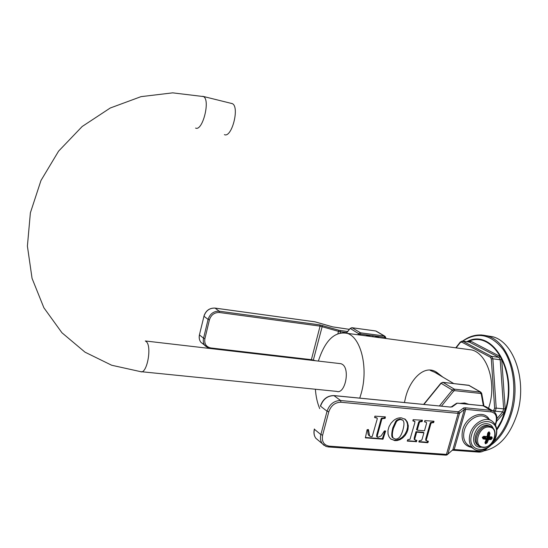 <?xml version="1.0" encoding="UTF-8"?>
<svg xmlns="http://www.w3.org/2000/svg" width="548" height="548" viewBox="0 0 548 548"><rect width="100%" height="100%" fill="white"/><g stroke="black" fill="none" stroke-linecap="round" stroke-linejoin="round"><path stroke-width="0.82" d="M483.911 450.86C498.899 447.846 509.969 435.564 517.134 414C527.464 381.278 514.003 341.849 492.638 336.732L486.22 335.691M488.569 408.301L489.227 406.171C496.618 382.353 487.158 353.583 471.753 349.953L466.54 349.261M315.395 389.238C315.901 396.553 317.347 403.013 319.731 408.63M359.769 398.115L361.255 393.238C368.599 367.509 360.769 336.815 346.953 333.307L471.753 349.953M404.431 402.506L405.541 397.711C409.589 380.113 424.823 362.708 437.736 373.106L442.873 377.12M318.367 361.084C325.067 340.445 334.595 331.191 346.953 333.307M140.507 371.626L336.712 391.388C345.096 394.629 350.391 368.9 342.26 364.304L341.048 363.714L145.309 340.972L146.22 341.568C152.296 346.322 146.843 374.935 140.507 371.626L111.696 365.249L85.015 352.172L61.938 332.759L43.881 307.771L32.058 278.37L27.4 246.114L30.38 212.823L40.97 180.504L58.595 151.138L82.186 126.492L110.244 108.011L141.028 96.647L172.682 92.852L203.418 96.558C210.658 99.599 202.623 131.65 195.574 128.074M231.571 103.373L232.29 103.634C239.894 106.744 231.79 138.267 224.385 134.644M385.333 338.424L384.621 337.287L360.748 334.088L360.495 332.8L358.755 333.581L357.782 334.753M436.167 372.25L439.051 374.853M430.249 370.407L434.646 372.243L453.689 383.538M459.813 403.39L464.608 402.972L468.876 404.301M426.378 439.674L430.831 423.878L431.303 422.974L433.742 422.453L433.948 421.234L424.823 420.604L424.604 421.905L426.406 422.371L426.508 423.522L424.488 430.803L417.206 430.201L419.268 422.885L419.857 421.892L422.2 421.433L422.44 420.227L413.124 419.686L412.911 420.912L414.939 421.522L414.665 423.337L410.007 439.304L407.856 439.592L407.28 441.106L416.535 441.64L416.775 440.352L414.891 439.859L414.822 438.777L416.651 432.173L423.933 432.769L422.063 439.338L421.501 440.332L419.165 440.777L418.912 441.976L427.7 442.716L428.324 441.209L426.467 440.777L426.378 439.674L425.686 439.188L430.132 423.412L430.605 422.508L432.687 422.282L433.276 421.131M402.759 437.866L405.123 435.441L406.863 432.598L407.979 429.379L408.308 425.741L407.28 421.885L405.424 419.439L401.396 417.864C398.56 417.61 395.889 418.562 393.389 420.706L391.025 423.186L389.025 426.632L387.97 430.481L388.046 434.071L389.005 436.763L390.491 438.777L394.834 440.633L397.197 440.537L400.04 439.633L402.759 437.866L402.088 437.373L404.842 434.42L406.712 430.851L407.602 427.043L407.486 424.125L406.602 421.405L404.602 418.85M377.367 435.502L381.792 419.302L382.168 418.672L385.107 418.371L385.367 416.864L374.914 416.151L374.62 417.528L377.182 418.151L377.25 418.905L372.229 436.516L371.222 436.763L369.599 436.023L368.468 429.625L367.091 429.728L365.379 437.831L383.004 439.181L385.634 431.016L384.415 430.92L381.113 435.9L378.017 437.283L377.346 437.044L377.367 435.502L376.702 435.009L381.127 418.83L381.504 418.193L384.333 417.966L384.73 416.809M418.932 441.613L427.008 442.229L427.652 441.078M423.933 432.769L423.241 432.29L415.966 431.694L416.651 432.173M415.035 437.962L414.35 437.475L415.966 431.694M414.432 439.51L414.35 437.475M407.267 440.715L415.37 441.339L416.117 440.202M414.206 421.138L414.706 421.282M412.877 420.569L413.521 420.665M421.7 421.72L421.008 421.254L421.748 420.104M419.268 422.885L418.576 422.412L419.165 421.419L421.008 421.254M419.021 423.7L418.336 423.227L418.576 422.412M417.206 430.201L416.521 429.721L418.336 423.227M425.769 422.138L426.303 422.303M424.549 421.59L425.07 421.672M433.386 422.755L432.687 422.282M426.063 440.441L425.686 439.188M390.827 439.078L394.163 440.14L396.526 440.044L399.369 439.14L402.088 437.373M393.396 438.181L392.848 437.777C391.416 437.331 391.382 434.037 392.752 427.878L395.725 421.289L396.875 420.049L399.835 418.967L402.307 419.857M402.965 429.762C401.177 436.194 398.67 439.291 395.444 439.058L393.519 438.27C392.032 436.845 391.998 433.543 393.423 428.358L396.403 421.761L397.54 420.535L400.198 419.453L402.732 420.158C404.287 421.501 404.362 424.7 402.965 429.762M385.545 431.55L384.929 430.927M365.358 437.51L382.34 438.688L384.881 431.057M368.496 429.831L368.133 429.557M369.551 435.982L368.948 435.523C368.174 435.091 367.79 433.297 367.797 430.139L367.831 429.543M376.819 436.653L376.702 435.009M374.633 417.199L377.038 418.062M385.107 418.371L384.436 417.898M384.86 418.473L384.189 418.001M485.432 443.75L484.946 442.64L486.247 439.393L483.055 438.907L482.37 437.249L483.829 436.242L487.049 436.646L487.768 432.975L488.919 431.81L489.967 433.167L489.323 436.838L491.837 436.907L492.268 438.058L491.063 439.551L488.521 439.578L487.151 442.818L485.672 443.77L485.165 442.613M487.151 442.818L486.364 442.442L485.562 442.839L485.672 443.77M492.186 438.345L491.268 438.085L490.809 438.736L488.337 438.763L488.521 439.578L487.699 439.284L486.364 442.442L485.466 441.976M484.946 442.64L486.48 439.373M488.919 431.81L487.905 432.941M489.152 431.831L488.583 432.351M488.727 432.386L489.111 433.043L488.48 436.619L488.843 437.242L489.323 436.838L487.405 436.146M489.967 433.167L488.104 432.66M488.583 437.133L487.754 436.297L488.645 432.372M491.837 436.907L489.008 437.236M488.953 437.249L491.309 437.311L491.268 438.085L490.378 437.482L487.049 436.955M492.268 438.058L490.446 437.311M491.063 439.551L490.302 437.715L487.487 437.489L487.658 438.263L490.474 438.496L491.138 437.311M485.151 442.654L486.035 442.195L487.028 438.79L487.658 438.263L488.337 438.763L487.699 439.284L486.227 438.537L487.487 437.489M485.206 442.702L485.562 442.839L485.24 442.469M483.055 438.907L483.014 438.105L486.124 438.578L486.247 439.393L485.898 438.373M482.288 437.537L482.72 437.249M482.37 437.249L483.439 436.646M483.829 436.242L483.473 436.667M487.768 432.975L487.295 436.585L486.617 437.057L483.562 436.667M488.843 437.242L487.953 436.872L487.556 437.249M485.96 436.989L482.939 436.872M482.624 437.694L485.59 438.099L485.418 437.318L486.055 438.427M496.694 429.2L501.447 420.754L505.064 411.075C517.668 371.633 492.405 328.978 467.629 341.801M496.543 421.439L504.009 412.836L505.201 408.781L501.721 359.652L500.043 356.447L470.979 341.322L468.554 341.931M496.776 429.995C500.488 424.632 503.4 418.398 505.509 411.288C518.435 370.845 492.015 327.553 466.848 341.699M462.738 341.13C477.459 331.465 490.898 334.218 503.078 349.391C513.743 364.53 516.976 390.998 510.414 413.171C506.701 425.412 501.098 434.954 493.618 441.791M475.26 335.376L481.226 334.931L487.145 335.951C508.428 341.062 521.799 380.607 511.469 413.445C507.064 427.755 500.29 438.277 491.152 445.01M500.043 356.447L498.933 357.351L469.287 342.034M501.721 359.652L500.194 359.748L498.933 357.351L491.597 356.385L462.724 341.192L469.903 342.185L470.979 341.322M505.201 408.781L503.646 408.863L500.194 359.748L492.844 358.796L491.597 356.385L490.474 357.289L461.642 342.055L462.724 341.192L461.964 341.055M504.009 412.836L502.756 411.904L503.646 408.863L496.214 408.116L492.844 358.796L491.309 358.899L490.474 357.289M496.954 418.604L502.756 411.904L495.317 411.178L496.214 408.116L494.652 408.205L491.309 358.899M461.642 342.055L460.334 342.486L456.114 347.87M493.296 411.13L494.652 408.205M494.056 410.24L495.317 411.178L494.543 412.075M460.334 342.486L460.43 341.87M202.726 96.304L232.29 103.634M379.278 337.616L375.777 336.102L375.599 337.13M372.784 335.595L372.811 336.753M385.532 337.171L384.354 336.013L360.495 332.8L352.042 327.725L375.681 330.958L384.354 336.013L384.621 337.287M365.653 335.801L369.736 335.287L369.79 336.349M360.748 334.088L359.467 334.972M359.878 334.472L350.323 328.485L351.974 327.69L350.179 328.416L346.446 333.15M385.21 337.863L385.648 337.273L384.854 336.184L376.175 331.129M350.151 328.451L346.281 333.109M351.734 327.711L375.435 330.924M340.164 332.958L340.466 331.787L346.685 332.615M349.391 329.362L332.609 326.868L315.011 321.84L215.035 308.106L219.234 311.202L319.854 324.889L338.924 330.252L347.596 331.526M340.233 330.54L340.466 331.787L338.5 331.362L338.924 330.252M208.891 348.357L204.966 345.713C203.397 343.596 202.924 341.103 203.555 338.253L208.082 319.409L203.972 316.237L199.431 334.862L203.972 316.237C205.87 310.648 209.562 307.942 215.035 308.106L214.83 308.086M349.412 329.341L332.636 326.855L314.949 321.806L214.98 308.079C209.473 307.894 205.788 310.593 203.911 316.175L203.938 316.073M204.363 344.815L200.904 342.322C199.342 340.219 198.876 337.746 199.493 334.924L203.555 338.253L204.897 338.691L209.432 319.84L208.082 319.409C210 313.771 213.72 311.038 219.234 311.202L219.399 312.504L320.073 326.129L338.5 331.362L337.911 333.616M209.432 319.84C211.151 314.805 214.474 312.36 219.399 312.504M319.854 324.889L320.073 326.129L311.38 359.673L210.816 347.953C206.144 346.891 204.164 343.808 204.897 338.691M322.471 325.457L313.34 360.084L311.38 359.673L311.086 360.235M208.781 348.35L200.904 342.322C199.314 340.192 198.821 337.705 199.431 334.862L199.458 334.753M210.535 348.549L210.816 347.953M313.251 360.488L313.34 360.084L315.607 360.762M440.832 383.237L443.01 382.381L468.8 385.271L480.808 392.135L454.244 389.128L442.894 382.326L440.873 383.189L423.631 404.39M423.919 404.417L441.099 383.299L452.305 390.066L439.428 405.945M468.526 385.203L480.274 391.964L480.651 393.464L454.607 390.649L453.634 391.121L441.455 406.143M442.722 382.312L469.335 385.45M454.607 390.649L454.244 389.128L452.305 390.066L453.634 391.121M483.37 405.773L481.274 394.101L480.651 393.464M481.274 394.101L481.706 393.402L480.808 392.135M452.497 450.264L453.36 450.25L454.196 449.524L452.847 449.723L447.832 454.182L446.442 454.395L329.266 446.161C323.765 445.147 321.546 441.489 322.621 435.174L328.8 411.795C331.054 405.52 335.102 402.335 340.938 402.246L458.162 413.37L459.539 413.233L464.368 409.507L465.711 409.377L491.077 411.856C495.57 412.877 497.221 416.233 496.029 421.905L495.234 424.618M453.525 450.264L478.719 452.1L479.569 451.388L454.196 449.524L465.711 409.377L465.327 407.794L490.679 410.301L483.165 405.787L457.957 403.246L456.6 403.26L455.641 403.958M445.777 455.141L446.956 454.963L452.847 449.723L464.368 409.507L463.54 407.965L465.327 407.794M328.636 446.969L445.599 455.135L446.442 454.395L458.162 413.37L457.779 411.754L458.697 411.664L463.54 407.965M324.053 445.394L322.245 443.633L325.916 446.394L328.485 446.963L329.266 446.161M457.066 403.328L452.162 406.897L450.326 407.061L333.985 395.635C327.499 395.718 323.012 399.232 320.532 406.184L327.046 411.212L320.875 434.585L314.456 429.31C313.607 432.804 314.066 435.79 315.833 438.277L322.245 443.633C320.47 441.126 320.018 438.112 320.875 434.585L322.621 435.174M314.388 428.968L314.333 429.18C313.504 432.701 314.004 435.735 315.833 438.277L318.669 440.647M320.457 405.856L320.402 406.054C322.841 399.115 327.327 395.615 333.862 395.574L340.63 400.526L457.779 411.754M458.697 411.664L459.539 413.233L447.832 454.182M496.029 421.905L496.454 421.748C497.625 417.007 496.604 413.493 493.406 411.199L490.679 410.301L491.077 411.856M493.406 411.199L485.877 406.691L482.85 405.712M485.74 449.127L479.569 451.388M489.206 419.343C483.884 409.109 466.163 415.905 462.697 429.755C460.676 439.749 463.615 445.627 471.513 447.38M340.938 402.246L340.63 400.526C334.095 400.622 329.56 404.184 327.046 411.212L328.8 411.795M450.326 407.061L333.705 395.553M452.162 406.897L450.011 406.979M485.877 406.691L483.021 405.732L457.827 403.184L456.6 403.26L451.12 407.02M428.365 441.503L427.796 441.099M428.111 442.4L427.419 441.914M427.7 442.716L427.008 442.229M419.241 442.072L418.871 441.811M414.822 438.777L414.137 438.29M414.822 439.791L414.144 439.304M416.829 440.599L416.316 440.229M416.535 441.64L415.857 441.147M416.055 441.825L415.37 441.339M413.699 421.063L413.014 420.59M422.487 420.398L422.104 420.138M422.2 421.433L421.508 420.96M420.748 421.7L420.056 421.227M419.857 421.892L419.165 421.419M433.995 421.542L433.393 421.145M433.742 422.453L433.036 421.987M432.68 422.734L431.982 422.268M432.187 422.72L431.488 422.255M431.303 422.974L430.605 422.508M430.831 423.878L430.132 423.412M426.365 440.654L425.673 440.167M407.815 430.009L407.137 429.529M407.28 421.885L406.602 421.405M394.834 440.633L394.163 440.14M393.423 428.358L392.752 427.878M396.403 421.761L395.725 421.289M400.937 419.46L400.259 418.987M385.641 431.249L385.244 430.954M383.258 438.606L382.6 438.112M383.004 439.181L382.34 438.688M382.367 439.256L381.703 438.763M365.927 438.003L365.345 437.557M368.455 430.632L367.797 430.139M375.86 417.775L375.195 417.295M385.456 417.09L385.107 416.843M385.004 418.439L384.333 417.966M383.71 418.466L383.038 417.987M382.168 418.672L381.504 418.193M381.792 419.302L381.127 418.83M377.202 436.653L376.538 436.16M491.851 420.96L486.035 417.398C479.295 412.582 467.074 419.768 464.348 430.29C462.745 436.715 463.889 441.585 467.78 444.894L473.458 448.682C469.554 445.36 468.417 440.462 470.04 433.989C472.794 423.392 485.083 416.131 491.851 420.96C496.385 424.344 497.79 429.474 496.07 436.352M471.712 434.537C465.848 453.134 490.933 454.867 495.639 436.523C501.701 418.213 476.623 415.774 471.712 434.537M493.399 428.7C492.248 425.782 490.172 424.145 487.179 423.789C474.767 422.09 467.615 446.901 480.356 447.237L481.685 447.23M482.672 447.38L479.11 446.065C471.739 441.359 479.692 424.7 488.679 426.063L491.693 427.098L490.59 426.413L487.576 425.378C478.603 424.015 470.657 440.654 478.027 445.353L479.514 446.339M483.302 447.12C493.796 448.415 499.92 427.563 489.152 427.07C478.555 425.632 472.424 446.825 483.302 447.12M482.774 437.099L485.418 437.318M492.638 336.732L487.145 335.951C478.548 333.67 470.376 335.397 462.635 341.116M469.163 342.014L462.485 341.096L460.258 342.082L455.765 347.822M385.682 337.424L385.908 338.5M481.747 393.622L483.939 405.89M495.481 425.084L496.42 421.878M478.89 452.114C481.836 452.189 484.548 450.956 487.021 448.422M414.891 439.859L414.206 439.373M426.467 440.777L425.775 440.291M405.424 419.439L404.739 418.967M393.519 438.27L392.848 437.777M369.599 436.023L368.948 435.523M377.106 418.097L376.517 417.672M377.346 437.044L376.688 436.55M496.029 436.489C493.166 447.23 480.397 454.354 473.458 448.682M491.693 427.098C499.618 431.721 492.214 448.442 482.85 447.387M486.371 438.715L486.508 439.284M486.295 438.64L485.816 438.215M482.706 437.914L482.637 437.537M486.617 437.057L483.528 436.674M486.713 437.064L487.282 436.64"/></g></svg>
